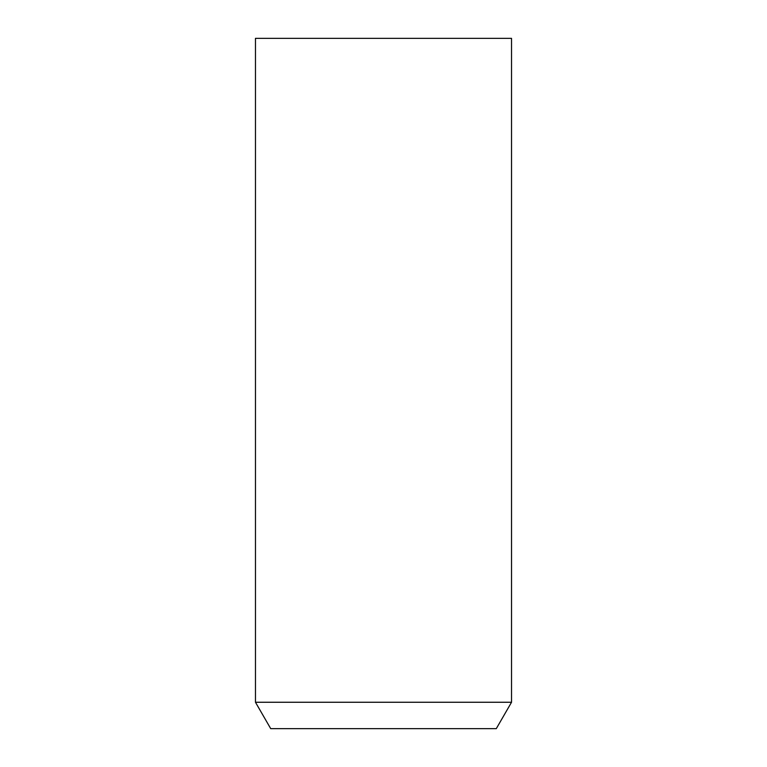 <?xml version="1.0" encoding="UTF-8"?>
<svg xmlns="http://www.w3.org/2000/svg" width="767" height="767" viewBox="0 0 767 767"><rect width="100%" height="100%" fill="white"/><g stroke="black" fill="none" stroke-linecap="round" stroke-linejoin="round"><path stroke-width="1.15" d="M511.531 702.256L511.531 38.35L255.469 38.35L255.469 702.256L270.713 728.65L496.287 728.65L511.531 702.256L255.469 702.256"/></g></svg>
